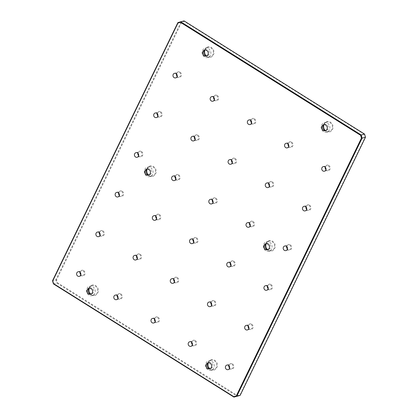 <?xml version="1.0" encoding="UTF-8"?>
<svg xmlns="http://www.w3.org/2000/svg" width="418" height="418" viewBox="0 0 418 418"><rect width="100%" height="100%" fill="white"/><g stroke="black" fill="none" stroke-linecap="round" stroke-linejoin="round"><path stroke-width="0.31" stroke-dasharray="2.09 1.57" d="M91.333 294.815A5.329 4.781 -104.7 0 0 97.828 292.934A5.329 4.781 -104.7 0 0 95.764 285.687A5.329 4.781 -104.7 0 0 89.269 287.568A5.329 4.781 -104.7 0 0 91.333 294.815M89.248 288.321A4.864 4.363 75.3 0 1 92.117 285.599A4.864 4.363 75.3 0 1 95.372 286.137A4.864 4.363 75.3 0 1 97.728 291.027A4.864 4.363 75.3 0 1 94.588 295.009A4.864 4.363 75.3 0 1 91.328 294.471A4.864 4.363 75.3 0 1 90.753 294.047M149.148 175.748A5.329 4.781 -104.7 0 0 155.642 173.867A5.329 4.781 -104.7 0 0 153.584 166.62A5.329 4.781 -104.7 0 0 147.089 168.501A5.329 4.781 -104.7 0 0 149.148 175.748M147.063 169.253A4.864 4.363 75.3 0 1 149.931 166.531A4.864 4.363 75.3 0 1 153.192 167.069A4.864 4.363 75.3 0 1 155.543 171.96A4.864 4.363 75.3 0 1 152.403 175.941A4.864 4.363 75.3 0 1 149.142 175.403A4.864 4.363 75.3 0 1 148.568 174.975M206.967 56.681A5.329 4.781 -104.7 0 0 213.462 54.795A5.329 4.781 -104.7 0 0 211.398 47.547A5.329 4.781 -104.7 0 0 204.904 49.434A5.329 4.781 -104.7 0 0 206.967 56.681M204.883 50.186A4.864 4.363 75.3 0 1 207.751 47.459A4.864 4.363 75.3 0 1 211.006 47.997A4.864 4.363 75.3 0 1 213.363 52.887A4.864 4.363 75.3 0 1 210.217 56.869A4.864 4.363 75.3 0 1 206.962 56.336A4.864 4.363 75.3 0 1 206.387 55.907M210.358 369.465A5.329 4.781 -104.7 0 0 216.853 367.584A5.329 4.781 -104.7 0 0 214.795 360.337A5.329 4.781 -104.7 0 0 208.3 362.218A5.329 4.781 -104.7 0 0 210.358 369.465M208.279 362.97A4.864 4.363 75.3 0 1 211.142 360.248A4.864 4.363 75.3 0 1 214.403 360.781A4.864 4.363 75.3 0 1 216.759 365.672A4.864 4.363 75.3 0 1 213.614 369.658A4.864 4.363 75.3 0 1 210.353 369.12A4.864 4.363 75.3 0 1 209.779 368.692M268.178 250.392A5.329 4.781 -104.7 0 0 274.673 248.511A5.329 4.781 -104.7 0 0 272.609 241.264A5.329 4.781 -104.7 0 0 266.114 243.145A5.329 4.781 -104.7 0 0 268.178 250.392M266.094 243.898A4.864 4.363 75.3 0 1 268.962 241.176A4.864 4.363 75.3 0 1 272.217 241.714A4.864 4.363 75.3 0 1 274.574 246.604A4.864 4.363 75.3 0 1 271.434 250.586A4.864 4.363 75.3 0 1 268.173 250.048A4.864 4.363 75.3 0 1 267.598 249.624M325.993 131.325A5.329 4.781 -104.7 0 0 332.488 129.444A5.329 4.781 -104.7 0 0 330.429 122.197A5.329 4.781 -104.7 0 0 323.934 124.078A5.329 4.781 -104.7 0 0 325.993 131.325M323.908 124.83A4.864 4.363 75.3 0 1 326.777 122.108A4.864 4.363 75.3 0 1 330.037 122.646A4.864 4.363 75.3 0 1 332.394 127.537A4.864 4.363 75.3 0 1 329.248 131.518A4.864 4.363 75.3 0 1 325.988 130.98A4.864 4.363 75.3 0 1 325.413 130.552M214.554 300.876A2.895 2.597 75.3 0 1 215.672 304.811A2.895 2.597 75.3 0 1 212.14 305.835A2.895 2.597 75.3 0 1 211.022 301.895A2.895 2.597 75.3 0 1 214.554 300.876M211.048 302.716A2.362 2.121 75.3 0 1 215.244 303.766A2.362 2.121 75.3 0 1 211.66 305.041M102.964 230.893A2.895 2.597 75.3 0 1 104.082 234.832A2.895 2.597 75.3 0 1 100.555 235.856A2.895 2.597 75.3 0 1 99.432 231.917A2.895 2.597 75.3 0 1 102.964 230.893M99.458 232.737A2.362 2.121 75.3 0 1 103.659 233.782A2.362 2.121 75.3 0 1 100.069 235.057M140.161 254.222A2.895 2.597 75.3 0 1 141.279 258.157A2.895 2.597 75.3 0 1 137.752 259.181A2.895 2.597 75.3 0 1 136.629 255.241A2.895 2.597 75.3 0 1 140.161 254.222M136.655 256.062A2.362 2.121 75.3 0 1 140.856 257.112A2.362 2.121 75.3 0 1 137.266 258.387M177.357 277.547A2.895 2.597 75.3 0 1 178.476 281.486A2.895 2.597 75.3 0 1 174.949 282.511A2.895 2.597 75.3 0 1 173.825 278.571A2.895 2.597 75.3 0 1 177.357 277.547M173.851 279.391A2.362 2.121 75.3 0 1 178.052 280.436A2.362 2.121 75.3 0 1 174.463 281.711M251.746 324.201A2.895 2.597 75.3 0 1 252.869 328.14A2.895 2.597 75.3 0 1 249.337 329.165A2.895 2.597 75.3 0 1 248.219 325.225A2.895 2.597 75.3 0 1 251.746 324.201M248.245 326.045A2.362 2.121 75.3 0 1 252.441 327.09A2.362 2.121 75.3 0 1 248.856 328.365M232.476 363.89A2.895 2.597 75.3 0 1 233.594 367.83A2.895 2.597 75.3 0 1 230.067 368.854A2.895 2.597 75.3 0 1 228.949 364.914A2.895 2.597 75.3 0 1 232.476 363.89M228.975 365.734A2.362 2.121 75.3 0 1 233.171 366.779A2.362 2.121 75.3 0 1 229.581 368.054M195.279 340.565A2.895 2.597 75.3 0 1 196.397 344.5A2.895 2.597 75.3 0 1 192.87 345.524A2.895 2.597 75.3 0 1 191.752 341.584A2.895 2.597 75.3 0 1 195.279 340.565M191.778 342.405A2.362 2.121 75.3 0 1 195.974 343.455A2.362 2.121 75.3 0 1 192.384 344.73M83.689 270.582A2.895 2.597 75.3 0 1 84.812 274.521A2.895 2.597 75.3 0 1 81.28 275.546A2.895 2.597 75.3 0 1 80.162 271.606A2.895 2.597 75.3 0 1 83.689 270.582M80.188 272.426A2.362 2.121 75.3 0 1 84.384 273.476A2.362 2.121 75.3 0 1 80.799 274.746M120.886 293.911A2.895 2.597 75.3 0 1 122.009 297.846A2.895 2.597 75.3 0 1 118.477 298.87A2.895 2.597 75.3 0 1 117.359 294.93A2.895 2.597 75.3 0 1 120.886 293.911M117.385 295.751A2.362 2.121 75.3 0 1 121.581 296.801A2.362 2.121 75.3 0 1 117.996 298.076M158.082 317.236A2.895 2.597 75.3 0 1 159.206 321.176A2.895 2.597 75.3 0 1 155.674 322.2A2.895 2.597 75.3 0 1 154.555 318.26A2.895 2.597 75.3 0 1 158.082 317.236M154.582 319.08A2.362 2.121 75.3 0 1 158.777 320.125A2.362 2.121 75.3 0 1 155.188 321.4M208.535 48.65A4.864 4.363 75.3 0 1 210.891 53.535A4.864 4.363 75.3 0 1 207.746 57.522A4.864 4.363 75.3 0 1 204.486 56.984A4.864 4.363 75.3 0 1 202.134 52.093A4.864 4.363 75.3 0 1 205.275 48.112A4.864 4.363 75.3 0 1 208.535 48.65M205.191 49.993A3.13 2.806 75.3 0 1 205.719 49.789A3.13 2.806 75.3 0 1 207.814 50.134A3.13 2.806 75.3 0 1 209.324 53.279A3.13 2.806 75.3 0 1 207.307 55.84A3.13 2.806 75.3 0 1 206.743 55.923M150.72 167.717A4.864 4.363 75.3 0 1 153.072 172.608A4.864 4.363 75.3 0 1 149.931 176.589A4.864 4.363 75.3 0 1 146.671 176.051A4.864 4.363 75.3 0 1 144.314 171.161A4.864 4.363 75.3 0 1 147.46 167.179A4.864 4.363 75.3 0 1 150.72 167.717M147.371 169.065A3.13 2.806 75.3 0 1 147.899 168.862A3.13 2.806 75.3 0 1 149.994 169.206A3.13 2.806 75.3 0 1 151.509 172.347A3.13 2.806 75.3 0 1 149.487 174.907A3.13 2.806 75.3 0 1 148.928 174.99M92.9 286.785A4.864 4.363 75.3 0 1 95.257 291.675A4.864 4.363 75.3 0 1 92.112 295.657A4.864 4.363 75.3 0 1 88.856 295.124A4.864 4.363 75.3 0 1 86.5 290.233A4.864 4.363 75.3 0 1 89.64 286.246A4.864 4.363 75.3 0 1 92.9 286.785M89.556 288.133A3.13 2.806 75.3 0 1 90.084 287.929A3.13 2.806 75.3 0 1 92.179 288.274A3.13 2.806 75.3 0 1 93.689 291.419A3.13 2.806 75.3 0 1 91.673 293.979A3.13 2.806 75.3 0 1 91.114 294.058M211.931 361.434A4.864 4.363 75.3 0 1 214.282 366.325A4.864 4.363 75.3 0 1 211.142 370.306A4.864 4.363 75.3 0 1 207.882 369.768A4.864 4.363 75.3 0 1 205.525 364.877A4.864 4.363 75.3 0 1 208.671 360.896A4.864 4.363 75.3 0 1 211.931 361.434M208.582 362.782A3.13 2.806 75.3 0 1 209.11 362.573A3.13 2.806 75.3 0 1 211.205 362.923A3.13 2.806 75.3 0 1 212.72 366.063A3.13 2.806 75.3 0 1 210.698 368.624A3.13 2.806 75.3 0 1 210.139 368.707M269.746 242.362A4.864 4.363 75.3 0 1 272.102 247.252A4.864 4.363 75.3 0 1 268.957 251.234A4.864 4.363 75.3 0 1 265.702 250.701A4.864 4.363 75.3 0 1 263.345 245.81A4.864 4.363 75.3 0 1 266.485 241.823A4.864 4.363 75.3 0 1 269.746 242.362M266.402 243.71A3.13 2.806 75.3 0 1 266.93 243.506A3.13 2.806 75.3 0 1 269.025 243.851A3.13 2.806 75.3 0 1 270.535 246.996A3.13 2.806 75.3 0 1 268.518 249.556A3.13 2.806 75.3 0 1 267.959 249.635M327.566 123.294A4.864 4.363 75.3 0 1 329.917 128.185A4.864 4.363 75.3 0 1 326.777 132.166A4.864 4.363 75.3 0 1 323.516 131.628A4.864 4.363 75.3 0 1 321.16 126.738A4.864 4.363 75.3 0 1 324.305 122.756A4.864 4.363 75.3 0 1 327.566 123.294M324.216 124.642A3.13 2.806 75.3 0 1 324.744 124.439A3.13 2.806 75.3 0 1 326.839 124.783A3.13 2.806 75.3 0 1 328.355 127.924A3.13 2.806 75.3 0 1 326.333 130.484A3.13 2.806 75.3 0 1 325.774 130.568M267.52 286.351A2.362 2.121 75.3 0 1 271.716 287.401A2.362 2.121 75.3 0 1 268.126 288.676M271.021 284.512A2.895 2.597 75.3 0 1 272.139 288.451A2.895 2.597 75.3 0 1 268.612 289.47A2.895 2.597 75.3 0 1 267.489 285.536A2.895 2.597 75.3 0 1 271.021 284.512M286.79 246.662A2.362 2.121 75.3 0 1 290.985 247.712A2.362 2.121 75.3 0 1 287.401 248.987M290.291 244.823A2.895 2.597 75.3 0 1 291.414 248.762A2.895 2.597 75.3 0 1 287.882 249.781A2.895 2.597 75.3 0 1 286.764 245.841A2.895 2.597 75.3 0 1 290.291 244.823M306.06 206.973A2.362 2.121 75.3 0 1 310.26 208.023A2.362 2.121 75.3 0 1 306.671 209.298M309.566 205.133A2.895 2.597 75.3 0 1 310.684 209.068A2.895 2.597 75.3 0 1 307.157 210.092A2.895 2.597 75.3 0 1 306.033 206.152A2.895 2.597 75.3 0 1 309.566 205.133M325.335 167.284A2.362 2.121 75.3 0 1 329.53 168.334A2.362 2.121 75.3 0 1 325.946 169.609M328.835 165.439A2.895 2.597 75.3 0 1 329.959 169.379A2.895 2.597 75.3 0 1 326.427 170.403A2.895 2.597 75.3 0 1 325.308 166.463A2.895 2.597 75.3 0 1 328.835 165.439M193.126 239.697A2.362 2.121 75.3 0 1 197.322 240.747A2.362 2.121 75.3 0 1 193.733 242.022M196.627 237.858A2.895 2.597 75.3 0 1 197.745 241.797A2.895 2.597 75.3 0 1 194.218 242.816A2.895 2.597 75.3 0 1 193.1 238.882A2.895 2.597 75.3 0 1 196.627 237.858M212.396 200.008A2.362 2.121 75.3 0 1 216.592 201.058A2.362 2.121 75.3 0 1 213.008 202.333M215.902 198.169A2.895 2.597 75.3 0 1 217.02 202.108A2.895 2.597 75.3 0 1 213.493 203.127A2.895 2.597 75.3 0 1 212.37 199.187A2.895 2.597 75.3 0 1 215.902 198.169M231.671 160.319A2.362 2.121 75.3 0 1 235.867 161.369A2.362 2.121 75.3 0 1 232.277 162.644M235.172 158.479A2.895 2.597 75.3 0 1 236.29 162.414A2.895 2.597 75.3 0 1 232.763 163.438A2.895 2.597 75.3 0 1 231.645 159.498A2.895 2.597 75.3 0 1 235.172 158.479M250.941 120.63A2.362 2.121 75.3 0 1 255.137 121.68A2.362 2.121 75.3 0 1 251.552 122.955M254.447 118.79A2.895 2.597 75.3 0 1 255.565 122.725A2.895 2.597 75.3 0 1 252.033 123.749A2.895 2.597 75.3 0 1 250.915 119.809A2.895 2.597 75.3 0 1 254.447 118.79M155.93 216.372A2.362 2.121 75.3 0 1 160.125 217.423A2.362 2.121 75.3 0 1 156.541 218.698M159.43 214.528A2.895 2.597 75.3 0 1 160.554 218.468A2.895 2.597 75.3 0 1 157.022 219.492A2.895 2.597 75.3 0 1 155.904 215.552A2.895 2.597 75.3 0 1 159.43 214.528M175.199 176.683A2.362 2.121 75.3 0 1 179.4 177.734A2.362 2.121 75.3 0 1 175.811 179.008M178.705 174.839A2.895 2.597 75.3 0 1 179.824 178.779A2.895 2.597 75.3 0 1 176.297 179.803A2.895 2.597 75.3 0 1 175.173 175.863A2.895 2.597 75.3 0 1 178.705 174.839M194.474 136.994A2.362 2.121 75.3 0 1 198.67 138.039A2.362 2.121 75.3 0 1 195.081 139.314M197.975 135.15A2.895 2.597 75.3 0 1 199.099 139.089A2.895 2.597 75.3 0 1 195.567 140.114A2.895 2.597 75.3 0 1 194.448 136.174A2.895 2.597 75.3 0 1 197.975 135.15M213.744 97.305A2.362 2.121 75.3 0 1 217.945 98.35A2.362 2.121 75.3 0 1 214.356 99.625M217.25 95.461A2.895 2.597 75.3 0 1 218.368 99.4A2.895 2.597 75.3 0 1 214.842 100.424A2.895 2.597 75.3 0 1 213.718 96.485A2.895 2.597 75.3 0 1 217.25 95.461M118.733 193.043A2.362 2.121 75.3 0 1 122.929 194.093A2.362 2.121 75.3 0 1 119.344 195.368M122.234 191.204A2.895 2.597 75.3 0 1 123.357 195.143A2.895 2.597 75.3 0 1 119.825 196.162A2.895 2.597 75.3 0 1 118.707 192.228A2.895 2.597 75.3 0 1 122.234 191.204M138.003 153.354A2.362 2.121 75.3 0 1 142.204 154.404A2.362 2.121 75.3 0 1 138.614 155.679M141.509 151.515A2.895 2.597 75.3 0 1 142.627 155.454A2.895 2.597 75.3 0 1 139.1 156.473A2.895 2.597 75.3 0 1 137.977 152.539A2.895 2.597 75.3 0 1 141.509 151.515M157.278 113.665A2.362 2.121 75.3 0 1 161.473 114.715A2.362 2.121 75.3 0 1 157.889 115.99M160.778 111.825A2.895 2.597 75.3 0 1 161.902 115.76A2.895 2.597 75.3 0 1 158.37 116.784A2.895 2.597 75.3 0 1 157.252 112.844A2.895 2.597 75.3 0 1 160.778 111.825M176.548 73.976A2.362 2.121 75.3 0 1 180.748 75.026A2.362 2.121 75.3 0 1 177.159 76.301M180.053 72.136A2.895 2.597 75.3 0 1 181.172 76.071A2.895 2.597 75.3 0 1 177.645 77.095A2.895 2.597 75.3 0 1 176.521 73.155A2.895 2.597 75.3 0 1 180.053 72.136M230.323 263.026A2.362 2.121 75.3 0 1 234.519 264.077A2.362 2.121 75.3 0 1 230.929 265.352M233.824 261.182A2.895 2.597 75.3 0 1 234.942 265.122A2.895 2.597 75.3 0 1 231.415 266.146A2.895 2.597 75.3 0 1 230.297 262.206A2.895 2.597 75.3 0 1 233.824 261.182M249.593 223.337A2.362 2.121 75.3 0 1 253.789 224.388A2.362 2.121 75.3 0 1 250.204 225.663M253.094 221.493A2.895 2.597 75.3 0 1 254.217 225.433A2.895 2.597 75.3 0 1 250.685 226.457A2.895 2.597 75.3 0 1 249.567 222.517A2.895 2.597 75.3 0 1 253.094 221.493M268.868 183.648A2.362 2.121 75.3 0 1 273.064 184.693A2.362 2.121 75.3 0 1 269.474 185.968M272.369 181.804A2.895 2.597 75.3 0 1 273.487 185.744A2.895 2.597 75.3 0 1 269.96 186.768A2.895 2.597 75.3 0 1 268.842 182.828A2.895 2.597 75.3 0 1 272.369 181.804M288.138 143.959A2.362 2.121 75.3 0 1 292.334 145.004A2.362 2.121 75.3 0 1 288.749 146.279M291.639 142.115A2.895 2.597 75.3 0 1 292.762 146.054A2.895 2.597 75.3 0 1 289.23 147.079A2.895 2.597 75.3 0 1 288.112 143.139A2.895 2.597 75.3 0 1 291.639 142.115M53.426 283.895L56.785 283.012L237.304 396.217L237.539 395.674L57.334 282.657L56.54 279.877L181.731 22.065L184.223 21.344L364.428 134.356L365.217 137.135L240.031 394.947L237.539 395.674M177.875 22.603L181.24 21.72L55.892 279.861L52.527 280.744M56.54 279.877L55.892 279.861L56.785 283.012L57.334 282.657M184.223 21.344L184.061 20.9L181.24 21.72L181.731 22.065M240.031 394.947L240.125 395.397M210.186 306.629L213.718 305.699M98.601 236.645L102.133 235.721M135.798 259.975L139.325 259.045M172.989 283.3L176.521 282.375M247.383 329.954L250.915 329.029M228.113 369.643L231.645 368.718M190.916 346.318L194.448 345.388M79.326 276.335L82.858 275.41M116.523 299.664L120.055 298.734M153.719 322.989L157.252 322.064M207.746 57.522L210.217 56.869M206.215 56.127L207.307 55.84M149.931 176.589L152.403 175.941M148.4 175.194L149.487 174.907M92.112 295.657L94.588 295.009M90.586 294.267L91.673 293.979M211.142 370.306L213.614 369.658M209.611 368.911L210.698 368.624M268.957 251.234L271.434 250.586M267.431 249.844L268.518 249.556M326.777 132.166L329.248 131.518M325.246 130.771L326.333 130.484M266.658 290.264L270.19 289.334M285.928 250.575L289.46 249.645M305.203 210.886L308.735 209.956M324.472 171.197L328.005 170.267M192.264 243.61L195.796 242.68M211.534 203.921L215.066 202.991M230.809 164.232L234.341 163.302M250.079 124.543L253.611 123.613M155.068 220.281L158.6 219.356M174.343 180.592L177.869 179.667M193.612 140.903L197.144 139.978M212.882 101.213L216.414 100.289M117.871 196.956L121.403 196.026M137.146 157.267L140.673 156.337M156.416 117.578L159.948 116.648M175.691 77.889L179.218 76.959M229.461 266.935L232.993 266.01M248.731 227.246L252.263 226.321M268.006 187.557L271.538 186.632M287.276 147.867L290.808 146.943M286.079 143.296L289.611 142.371M266.804 182.985L270.336 182.06M247.534 222.679L251.066 221.749M228.259 262.368L231.791 261.438M174.489 73.317L178.021 72.387M155.214 113.006L158.746 112.076M135.944 152.695L139.476 151.771M116.669 192.384L120.201 191.46M211.686 96.642L215.218 95.717M192.411 136.331L195.943 135.406M173.141 176.025L176.673 175.095M153.866 215.714L157.398 214.784M248.882 119.971L252.415 119.041M229.607 159.66L233.139 158.73M210.338 199.349L213.87 198.425M191.063 239.039L194.595 238.114M323.276 166.625L326.803 165.695M304.001 206.314L307.533 205.384M284.731 246.003L288.263 245.079M265.456 285.693L268.988 284.768M323.657 124.721L324.744 124.439M324.305 122.756L326.777 122.108M265.843 243.793L266.93 243.506M266.485 241.823L268.962 241.176M208.023 362.861L209.11 362.573M208.671 360.896L211.142 360.248M88.997 288.216L90.084 287.929M89.64 286.246L92.117 285.599M146.812 169.144L147.899 168.862M147.46 167.179L149.931 166.531M204.627 50.076L205.719 49.789M205.275 48.112L207.751 47.459M152.518 318.417L156.05 317.492M115.321 295.092L118.853 294.162M78.124 271.763L81.656 270.838M189.715 341.746L193.247 340.816M226.911 365.071L230.443 364.146M246.186 325.382L249.718 324.457M171.793 278.728L175.325 277.803M134.596 255.403L138.128 254.473M97.399 232.074L100.931 231.149M208.99 302.057L212.522 301.127"/><path stroke-width="0.63" d="M210.573 302.318A2.362 2.121 75.3 0 1 210.186 306.629A2.362 2.121 75.3 0 1 207.464 303.99A2.362 2.121 75.3 0 1 210.573 302.318M98.982 232.335A2.362 2.121 75.3 0 1 98.601 236.645A2.362 2.121 75.3 0 1 95.874 234.012A2.362 2.121 75.3 0 1 98.982 232.335M136.179 255.664A2.362 2.121 75.3 0 1 135.798 259.975A2.362 2.121 75.3 0 1 133.07 257.336A2.362 2.121 75.3 0 1 136.179 255.664M173.376 278.989A2.362 2.121 75.3 0 1 172.989 283.3A2.362 2.121 75.3 0 1 170.267 280.666A2.362 2.121 75.3 0 1 173.376 278.989M247.769 325.643A2.362 2.121 75.3 0 1 247.383 329.954A2.362 2.121 75.3 0 1 244.661 327.315A2.362 2.121 75.3 0 1 247.769 325.643M228.494 365.332A2.362 2.121 75.3 0 1 228.113 369.643A2.362 2.121 75.3 0 1 225.386 367.009A2.362 2.121 75.3 0 1 228.494 365.332M191.298 342.008A2.362 2.121 75.3 0 1 190.916 346.318A2.362 2.121 75.3 0 1 188.189 343.68A2.362 2.121 75.3 0 1 191.298 342.008M79.707 272.024A2.362 2.121 75.3 0 1 79.326 276.335A2.362 2.121 75.3 0 1 76.598 273.701A2.362 2.121 75.3 0 1 79.707 272.024M116.904 295.354A2.362 2.121 75.3 0 1 116.523 299.664A2.362 2.121 75.3 0 1 113.795 297.026A2.362 2.121 75.3 0 1 116.904 295.354M154.101 318.678A2.362 2.121 75.3 0 1 153.719 322.989A2.362 2.121 75.3 0 1 150.992 320.355A2.362 2.121 75.3 0 1 154.101 318.678M206.743 55.923A3.13 2.806 75.3 0 1 205.212 55.495A3.13 2.806 75.3 0 1 203.686 52.663A3.13 2.806 75.3 0 1 205.191 49.993M206.722 50.421A3.13 2.806 75.3 0 1 208.237 53.567A3.13 2.806 75.3 0 1 206.215 56.127A3.13 2.806 75.3 0 1 204.12 55.782A3.13 2.806 75.3 0 1 202.61 52.637A3.13 2.806 75.3 0 1 204.627 50.076A3.13 2.806 75.3 0 1 206.722 50.421M148.928 174.99A3.13 2.806 75.3 0 1 147.392 174.562A3.13 2.806 75.3 0 1 145.866 171.73A3.13 2.806 75.3 0 1 147.371 169.065M148.907 169.494A3.13 2.806 75.3 0 1 150.423 172.634A3.13 2.806 75.3 0 1 148.4 175.194A3.13 2.806 75.3 0 1 146.305 174.849A3.13 2.806 75.3 0 1 144.79 171.704A3.13 2.806 75.3 0 1 146.812 169.144A3.13 2.806 75.3 0 1 148.907 169.494M91.114 294.058A3.13 2.806 75.3 0 1 89.577 293.635A3.13 2.806 75.3 0 1 88.052 290.803A3.13 2.806 75.3 0 1 89.556 288.133M91.093 288.561A3.13 2.806 75.3 0 1 92.603 291.707A3.13 2.806 75.3 0 1 90.586 294.267A3.13 2.806 75.3 0 1 88.491 293.917A3.13 2.806 75.3 0 1 86.975 290.776A3.13 2.806 75.3 0 1 88.997 288.216A3.13 2.806 75.3 0 1 91.093 288.561M210.139 368.707A3.13 2.806 75.3 0 1 208.603 368.279A3.13 2.806 75.3 0 1 207.077 365.447A3.13 2.806 75.3 0 1 208.582 362.782M210.118 363.205A3.13 2.806 75.3 0 1 211.633 366.351A3.13 2.806 75.3 0 1 209.611 368.911A3.13 2.806 75.3 0 1 207.516 368.566A3.13 2.806 75.3 0 1 206.001 365.421A3.13 2.806 75.3 0 1 208.023 362.861A3.13 2.806 75.3 0 1 210.118 363.205M267.959 249.635A3.13 2.806 75.3 0 1 266.423 249.212A3.13 2.806 75.3 0 1 264.897 246.38A3.13 2.806 75.3 0 1 266.402 243.71M267.938 244.138A3.13 2.806 75.3 0 1 269.448 247.284A3.13 2.806 75.3 0 1 267.431 249.844A3.13 2.806 75.3 0 1 265.336 249.494A3.13 2.806 75.3 0 1 263.821 246.354A3.13 2.806 75.3 0 1 265.843 243.793A3.13 2.806 75.3 0 1 267.938 244.138M325.774 130.568A3.13 2.806 75.3 0 1 324.237 130.139A3.13 2.806 75.3 0 1 322.712 127.307A3.13 2.806 75.3 0 1 324.216 124.642M325.753 125.071A3.13 2.806 75.3 0 1 327.268 128.211A3.13 2.806 75.3 0 1 325.246 130.771A3.13 2.806 75.3 0 1 323.151 130.426A3.13 2.806 75.3 0 1 321.635 127.281A3.13 2.806 75.3 0 1 323.657 124.721A3.13 2.806 75.3 0 1 325.753 125.071M267.039 285.954A2.362 2.121 75.3 0 1 266.658 290.264A2.362 2.121 75.3 0 1 263.93 287.626A2.362 2.121 75.3 0 1 267.039 285.954M286.314 246.265A2.362 2.121 75.3 0 1 285.928 250.575A2.362 2.121 75.3 0 1 283.2 247.937A2.362 2.121 75.3 0 1 286.314 246.265M305.584 206.576A2.362 2.121 75.3 0 1 305.203 210.886A2.362 2.121 75.3 0 1 302.475 208.248A2.362 2.121 75.3 0 1 305.584 206.576M324.859 166.886A2.362 2.121 75.3 0 1 324.472 171.197A2.362 2.121 75.3 0 1 321.745 168.559A2.362 2.121 75.3 0 1 324.859 166.886M192.646 239.3A2.362 2.121 75.3 0 1 192.264 243.61A2.362 2.121 75.3 0 1 189.537 240.972A2.362 2.121 75.3 0 1 192.646 239.3M211.921 199.611A2.362 2.121 75.3 0 1 211.534 203.921A2.362 2.121 75.3 0 1 208.812 201.283A2.362 2.121 75.3 0 1 211.921 199.611M231.191 159.922A2.362 2.121 75.3 0 1 230.809 164.232A2.362 2.121 75.3 0 1 228.082 161.594A2.362 2.121 75.3 0 1 231.191 159.922M250.466 120.232A2.362 2.121 75.3 0 1 250.079 124.543A2.362 2.121 75.3 0 1 247.357 121.904A2.362 2.121 75.3 0 1 250.466 120.232M155.449 215.975A2.362 2.121 75.3 0 1 155.068 220.281A2.362 2.121 75.3 0 1 152.34 217.647A2.362 2.121 75.3 0 1 155.449 215.975M174.724 176.286A2.362 2.121 75.3 0 1 174.343 180.592A2.362 2.121 75.3 0 1 171.615 177.958A2.362 2.121 75.3 0 1 174.724 176.286M193.994 136.592A2.362 2.121 75.3 0 1 193.612 140.903A2.362 2.121 75.3 0 1 190.885 138.269A2.362 2.121 75.3 0 1 193.994 136.592M213.269 96.903A2.362 2.121 75.3 0 1 212.882 101.213A2.362 2.121 75.3 0 1 210.16 98.58A2.362 2.121 75.3 0 1 213.269 96.903M118.252 192.646A2.362 2.121 75.3 0 1 117.871 196.956A2.362 2.121 75.3 0 1 115.143 194.318A2.362 2.121 75.3 0 1 118.252 192.646M137.527 152.957A2.362 2.121 75.3 0 1 137.146 157.267A2.362 2.121 75.3 0 1 134.418 154.629A2.362 2.121 75.3 0 1 137.527 152.957M156.797 113.268A2.362 2.121 75.3 0 1 156.416 117.578A2.362 2.121 75.3 0 1 153.688 114.94A2.362 2.121 75.3 0 1 156.797 113.268M176.072 73.578A2.362 2.121 75.3 0 1 175.691 77.889A2.362 2.121 75.3 0 1 172.963 75.25A2.362 2.121 75.3 0 1 176.072 73.578M229.843 262.629A2.362 2.121 75.3 0 1 229.461 266.935A2.362 2.121 75.3 0 1 226.734 264.301A2.362 2.121 75.3 0 1 229.843 262.629M249.118 222.935A2.362 2.121 75.3 0 1 248.731 227.246A2.362 2.121 75.3 0 1 246.009 224.612A2.362 2.121 75.3 0 1 249.118 222.935M268.387 183.246A2.362 2.121 75.3 0 1 268.006 187.557A2.362 2.121 75.3 0 1 265.278 184.923A2.362 2.121 75.3 0 1 268.387 183.246M287.662 143.557A2.362 2.121 75.3 0 1 287.276 147.867A2.362 2.121 75.3 0 1 284.553 145.229A2.362 2.121 75.3 0 1 287.662 143.557M288.749 146.279A2.362 2.121 75.3 0 1 288.138 143.959M269.474 185.968A2.362 2.121 75.3 0 1 268.868 183.648M250.204 225.663A2.362 2.121 75.3 0 1 249.593 223.337M230.929 265.352A2.362 2.121 75.3 0 1 230.323 263.026M177.159 76.301A2.362 2.121 75.3 0 1 176.548 73.976M157.889 115.99A2.362 2.121 75.3 0 1 157.278 113.665M138.614 155.679A2.362 2.121 75.3 0 1 138.003 153.354M119.344 195.368A2.362 2.121 75.3 0 1 118.733 193.043M214.356 99.625A2.362 2.121 75.3 0 1 213.744 97.305M195.081 139.314A2.362 2.121 75.3 0 1 194.474 136.994M175.811 179.008A2.362 2.121 75.3 0 1 175.199 176.683M156.541 218.698A2.362 2.121 75.3 0 1 155.93 216.372M251.552 122.955A2.362 2.121 75.3 0 1 250.941 120.63M232.277 162.644A2.362 2.121 75.3 0 1 231.671 160.319M213.008 202.333A2.362 2.121 75.3 0 1 212.396 200.008M193.733 242.022A2.362 2.121 75.3 0 1 193.126 239.697M325.946 169.609A2.362 2.121 75.3 0 1 325.335 167.284M306.671 209.298A2.362 2.121 75.3 0 1 306.06 206.973M287.401 248.987A2.362 2.121 75.3 0 1 286.79 246.662M268.126 288.676A2.362 2.121 75.3 0 1 267.52 286.351M184.061 20.9L180.696 21.783L361.215 134.988L364.574 134.105L184.061 20.9M365.473 137.256L362.108 138.139L236.76 396.28L240.125 395.397L365.473 137.256L364.574 134.105M240.125 395.397L233.939 397.1L53.426 283.895L52.527 280.744L177.875 22.603L180.696 21.783L180.461 22.326L177.969 23.053L52.783 280.865L53.572 283.644L233.777 396.656L236.269 395.935L361.46 138.123L360.666 135.343L180.461 22.326M325.413 130.552A4.864 4.363 75.3 0 1 323.908 124.83M267.598 249.624A4.864 4.363 75.3 0 1 266.094 243.898M209.779 368.692A4.864 4.363 75.3 0 1 208.279 362.97M90.753 294.047A4.864 4.363 75.3 0 1 89.248 288.321M148.568 174.975A4.864 4.363 75.3 0 1 147.063 169.253M206.387 55.907A4.864 4.363 75.3 0 1 204.883 50.186M155.188 321.4A2.362 2.121 75.3 0 1 154.582 319.08M117.996 298.076A2.362 2.121 75.3 0 1 117.385 295.751M80.799 274.746A2.362 2.121 75.3 0 1 80.188 272.426M192.384 344.73A2.362 2.121 75.3 0 1 191.778 342.405M229.581 368.054A2.362 2.121 75.3 0 1 228.975 365.734M248.856 328.365A2.362 2.121 75.3 0 1 248.245 326.045M174.463 281.711A2.362 2.121 75.3 0 1 173.851 279.391M137.266 258.387A2.362 2.121 75.3 0 1 136.655 256.062M100.069 235.057A2.362 2.121 75.3 0 1 99.458 232.737M211.66 305.041A2.362 2.121 75.3 0 1 211.048 302.716M236.269 395.935L236.76 396.28L233.939 397.1L233.777 396.656M360.666 135.343L361.215 134.988L362.108 138.139L361.46 138.123M177.969 23.053L177.875 22.603"/></g></svg>
